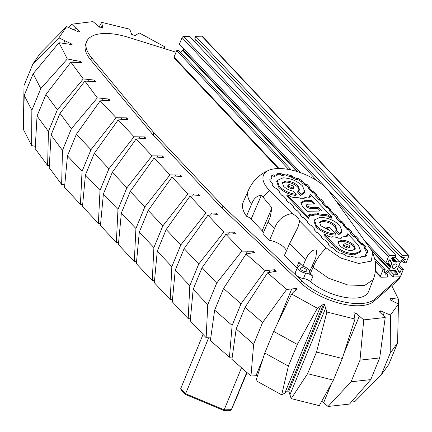 <?xml version="1.0" encoding="UTF-8"?>
<svg xmlns="http://www.w3.org/2000/svg" width="432" height="432" viewBox="0 0 432 432"><rect width="100%" height="100%" fill="white"/><g stroke="black" fill="none" stroke-linecap="round" stroke-linejoin="round"><path stroke-width="0.65" d="M391.754 300.613L392.629 298.49L398.455 299.214L391.781 285.687L373.999 301.25A45.7 20.239 -157.6 0 1 358.468 305.775A45.7 20.239 -157.6 0 1 300.829 282.901L222.205 208.321A13.057 5.783 -157.6 0 1 221.632 207.749L153.376 135.319A13.057 5.783 -157.6 0 1 152.869 134.741L90.655 59.854A45.7 20.239 -157.6 0 1 85.757 43.783L86.648 41.618A45.7 20.239 -157.6 0 1 128.191 37.276L176.067 52.229M400.075 276.577L400.318 276.831L374.89 299.084A45.7 20.239 -157.6 0 1 359.365 303.61A45.7 20.239 -157.6 0 1 301.725 280.735L223.096 206.156L222.205 208.321M380.041 312.395L380.689 310.824A59.54 26.368 -157.6 0 1 379.004 311.461L385.22 317.482L379.696 357.944L359.996 360.148L351.076 381.796L370.775 379.593L379.696 357.944M383.125 315.355L384.296 312.514L380.689 310.824M384.296 312.514L390.431 315.101L398.45 304.036L390.236 299.9A59.54 26.368 -157.6 0 0 390.35 298.096L392.629 298.49M163.89 48.427L165.132 47.029L139.255 32.913L135.027 35.618A59.54 26.368 -157.6 0 0 131.657 34.371L129.724 29.209L101.687 22.351L102.762 28.064A59.54 26.368 -157.6 0 0 100.586 27.95L92.977 21.6L71.717 24.197L79.591 31.606A59.54 26.368 -157.6 0 0 78.867 32.022L66.598 26.638L58.898 37.854L72.085 44.231A59.54 26.368 -157.6 0 0 72.112 44.609L59.006 42.709L67.316 58.968L80.773 61.501L81.648 62.683L70.88 62.165L83.3 78.932L94.549 80.098L95.677 81.621L84.91 81.103L97.33 97.87L108.869 99.058L110.068 100.332L100.213 100.845L116.111 117.72L126.581 117.85L128.029 119.389L118.174 119.902L134.071 136.777L144.536 136.912L145.989 138.445L136.129 138.964L152.032 155.833L162.497 155.968L163.944 157.507L154.089 158.02L169.987 174.895L180.457 175.03L181.904 176.564L172.049 177.082L187.947 193.952L198.418 194.087L199.865 195.626L190.01 196.139L205.907 213.014L216.378 213.143L217.825 214.682L207.965 215.195L223.868 232.07L234.333 232.205L235.786 233.739L225.925 234.257L241.828 251.127L253.384 251.24L254.777 252.455L246.078 253.994L265.135 270.637L274.568 269.735L276.307 271.253L267.608 272.792L286.664 289.429L296.244 288.517A59.54 26.368 -157.6 0 0 297.135 289.208L293.765 291.778L291.643 294.052L317.38 308.275L323.509 304.252A59.54 26.368 -157.6 0 0 324.502 304.663L326.894 312.034L354.98 319.064L353.873 312.768A59.54 26.368 -157.6 0 0 355.633 312.989L363.739 319.885L385.22 317.482M388.665 364.63L397.586 342.986L390.231 353.138L381.31 374.782L388.665 364.63M381.31 374.782L354.742 401.69L352.442 400.718M370.775 379.593L349.531 404.071L328.05 406.469L321.748 401.204M333.374 380.138L342.295 358.495L316.532 352.042L307.611 373.691L333.374 380.138L319.291 405.653L291.206 398.617L288.814 391.252A59.54 26.368 -157.6 0 1 287.82 390.836L323.509 304.252M320.495 306.553L284.807 393.136L287.82 390.836M284.807 393.136L281.691 394.859L255.955 380.635L264.773 353.047L288.387 366.098L297.308 344.45L273.699 331.403L264.773 353.047M262.942 358.781L255.96 375.716L257.596 375.5M255.96 375.716L250.976 376.018L231.919 359.375L236.169 328.93L253.649 344.196L262.575 322.547L245.09 307.282L236.169 328.93M232.243 357.053L229.446 357.221L210.389 340.583L214.639 310.133L232.124 325.399L241.045 303.75L223.56 288.484L214.639 310.133M210.762 337.91L206.14 337.716L190.237 320.841L193.185 289.278L207.77 304.754L216.691 283.111L202.106 267.635L193.185 289.278M190.431 318.751L188.179 318.659L172.276 301.784L175.225 270.221L189.81 285.698L198.731 264.049L184.145 248.573L175.225 270.221M172.476 299.695L170.219 299.597L154.321 282.728L157.264 251.159L171.85 266.641L180.77 244.993L166.185 229.516L157.264 251.159M154.516 280.633L152.258 280.541L136.361 263.666L139.304 232.103L153.889 247.579L162.81 225.936L148.23 210.454L139.304 232.103M136.555 261.576L134.298 261.479L118.4 244.609L121.349 213.046L135.929 228.523L144.855 206.874L130.27 191.398L121.349 213.046M118.595 242.514L116.343 242.422L100.44 225.547L103.388 193.984L117.974 209.466L126.895 187.817L112.309 172.341L103.388 193.984M100.64 223.457L98.383 223.366L82.485 206.491L85.428 174.928L100.013 190.404L108.934 168.755L94.349 153.279L85.428 174.928M82.679 204.401L80.422 204.304L64.525 187.434L67.468 155.866L82.053 171.347L90.974 149.699L76.394 134.222L67.468 155.866M64.762 184.858L61.641 184.459L49.221 167.692L51.073 134.995L62.467 150.374L71.388 128.725L59.994 113.346L51.073 134.995M49.334 165.742L47.612 165.521L35.192 148.754L37.044 116.057L48.438 131.436L57.359 109.787L45.965 94.408L37.044 116.057M35.332 146.345L31.628 145.557L23.317 129.298L24.23 95.359L31.855 110.273L40.781 88.63L33.156 73.71L24.23 95.359M23.441 124.556L24.014 85.547L32.935 63.898L39.998 53.611L66.598 26.638M398.45 304.036L397.586 342.986M390.231 353.138L390.431 315.101M398.336 303.977L398.455 299.214M354.58 315.538L355.633 312.989M323.568 402.845L331.609 383.341M343.888 353.549L359.257 316.256M359.996 360.148L363.739 319.885M328.05 406.469L351.076 381.796M288.814 391.252L324.502 304.663M289.802 395.113L325.49 308.524M354.98 319.064L342.295 358.495M316.532 352.042L326.894 312.034M291.206 398.617L307.611 373.691M317.38 308.275L297.308 344.45M288.387 366.098L281.691 394.859M273.699 331.403L291.643 294.052M295.418 290.52L296.244 288.517M291.649 289.132L277.425 323.638M286.664 289.429L262.575 322.547M253.649 344.196L250.976 376.018M245.09 307.282L267.608 272.792M273.807 271.588L274.568 269.735M270.119 270.335L269.26 272.425M265.135 270.637L241.045 303.75M232.124 325.399L229.446 357.221M223.56 288.484L246.078 253.994M252.774 252.725L253.384 251.24M247.293 251.354L246.218 253.962M241.828 251.127L216.691 283.111M207.77 304.754L206.14 337.716M202.106 267.635L225.925 234.257M233.685 233.782L234.333 232.205M229.333 232.297L228.625 234.02M223.868 232.07L198.731 264.049M189.81 285.698L188.179 318.659M184.145 248.573L207.965 215.195M215.725 214.72L216.378 213.143M211.378 213.241L210.665 214.963M205.907 213.014L180.77 244.993M171.85 266.641L170.219 299.597M166.185 229.516L190.01 196.139M197.764 195.664L198.418 194.087M193.417 194.179L192.704 195.907M187.947 193.952L162.81 225.936M153.889 247.579L152.258 280.541M148.23 210.454L172.049 177.082M179.809 176.602L180.457 175.03M175.457 175.122L174.749 176.845M169.987 174.895L144.855 206.874M135.929 228.523L134.298 261.479M130.27 191.398L154.089 158.02M161.849 157.545L162.497 155.968M157.496 156.065L156.789 157.788M152.032 155.833L126.895 187.817M117.974 209.466L116.343 242.422M112.309 172.341L136.129 138.964M143.888 138.488L144.536 136.912M139.541 137.003L138.829 138.726M134.071 136.777L108.934 168.755M100.013 190.404L98.383 223.366M94.349 153.279L118.174 119.902M125.928 119.426L126.581 117.85M121.581 117.947L120.868 119.669M116.111 117.72L90.974 149.699M82.053 171.347L80.422 204.304M76.394 134.222L100.213 100.845M108.329 100.364L108.869 99.058M103.172 98.62L102.335 100.661M97.33 97.87L71.388 128.725M62.467 150.374L61.641 184.459M59.994 113.346L84.91 81.103M93.971 81.491L94.549 80.098M89.149 79.682L88.533 81.178M83.3 78.932L57.359 109.787M48.438 131.436L47.612 165.521M45.965 94.408L70.88 62.165M80.325 62.586L80.773 61.501M73.44 60.275L72.646 62.203M67.316 58.968L40.781 88.63M31.855 110.273L31.628 145.557M33.156 73.71L59.006 42.709M71.939 44.582L72.085 44.231M64.746 40.84L63.747 43.265M58.898 37.854L32.935 63.898M75.433 27.913L74.558 30.029M71.717 24.197L68.791 27.545M102.087 25.612L101.115 27.972M101.687 22.351L99.23 26.746M164.603 48.649L165.132 47.029M400.318 276.831L399.422 278.996L391.781 285.687M221.632 207.749L222.523 205.583L154.273 133.153L153.376 135.319M152.869 134.741L153.76 132.575L91.552 57.694A45.7 20.239 -157.6 0 1 86.648 41.618M153.76 132.575A13.057 5.783 22.4 0 0 154.273 133.153M222.523 205.583A13.057 5.783 22.4 0 0 223.096 206.156M246.753 372.33L231.352 409.693L247.077 372.611M208.656 337.819L185.609 393.741L224.17 409.828L241.51 367.751M223.457 410.173L224.17 409.828L231.352 409.693L230.51 410.27L223.619 410.389L185.62 394.529L180.932 389.583L180.743 388.579L203.056 334.449M185.895 394.502L185.609 393.741L180.743 388.579M393.682 268.472A2.743 1.755 -43.3 0 1 392.623 268.083A2.743 1.755 -43.3 0 1 392.866 265.55A2.743 1.755 -43.3 0 1 395.555 263.93A2.743 1.755 -43.3 0 1 396.614 264.319A2.743 1.755 -43.3 0 1 396.365 266.852A2.743 1.755 -43.3 0 1 393.682 268.472M396.268 262.197L396.781 261.938A0.653 0.416 -43.3 0 1 397.067 261.857L399.389 261.814L403.861 258.444L404.282 257.429L401.231 257.483L402.127 255.323L408.224 255.204A1.307 0.837 -43.3 0 1 408.726 255.393A1.307 0.837 -43.3 0 1 408.791 256.268L406.118 262.764L404.082 262.802L405.421 259.556L404.465 259.573L399.994 262.942L399.017 265.151A0.653 0.416 -43.3 0 1 398.795 265.691L398.434 266.566A0.653 0.416 -43.3 0 1 398.39 266.83L397.37 269.309L399.114 272.56L400.07 272.543L401.409 269.298L403.439 269.255L400.761 275.751A1.307 0.837 -43.3 0 1 399.303 276.853L393.201 276.966L394.097 274.801L397.143 274.747L397.564 273.726L395.82 270.475L393.779 270.443A0.653 0.416 -43.3 0 1 393.271 270.448L392.45 270.464A0.653 0.416 -43.3 0 1 392.17 270.545L389.848 270.589L385.371 273.958L384.95 274.973L388.001 274.919L387.104 277.079L381.008 277.198A1.307 0.837 -43.3 0 1 380.506 277.009A1.307 0.837 -43.3 0 1 380.441 276.134L383.119 269.638L385.15 269.6L383.81 272.846L384.766 272.83L389.243 269.46L390.215 267.257A0.653 0.416 -43.3 0 1 390.442 266.711L390.798 265.842A0.653 0.416 -43.3 0 1 390.841 265.572L391.862 263.099L390.118 259.843L389.162 259.859L387.828 263.11L385.792 263.147L388.471 256.651A1.307 0.837 -43.3 0 1 389.934 255.55L396.031 255.436L395.134 257.602L392.089 257.656L391.667 258.676L393.412 261.927L395.453 261.959A0.653 0.416 -43.3 0 1 395.96 261.954L392.056 257.731M300.58 172.714L179.41 44.123L182.083 37.627A1.307 0.837 -43.3 0 1 183.546 36.526L189.643 36.412L396.031 255.436M385.792 263.147L364.549 240.602M391.862 263.099L389.059 260.118M390.857 266.274L387.839 263.072M390.263 267.592L386.068 263.142M297.848 171.79L183.049 49.961L183.767 48.751M389.437 268.985L370.564 248.956M296.935 171.504L182.855 50.436L183.049 49.961M389.243 269.46L371.93 251.089M180.382 52.299L182.855 50.436M384.766 272.83L384.107 272.133M385.15 269.6L374.582 258.39M291.298 170.003L178.762 50.576L176.731 50.62L288.738 169.484M383.119 269.638L375.149 261.182M278.294 168.539L174.118 57.985A1.307 0.837 -43.3 0 1 174.053 57.11L176.731 50.62M388.001 274.919L386.381 273.197M397.564 273.726L394.297 270.259M397.143 274.747L392.899 270.238M394.097 274.801L390.118 270.583M393.201 276.966L388.292 271.755M403.439 269.255L399.076 264.627M401.409 269.298L398.401 266.107M400.07 272.543L397.834 270.167M404.082 262.802L402.462 261.085M402.127 255.323L195.739 36.299L201.836 36.185A1.307 0.837 -43.3 0 1 202.343 36.369L408.726 255.393M401.231 257.483L194.848 38.464L195.739 36.299M403.861 258.444L402.926 257.456M194.551 41.623L196.468 40.181M399.389 261.814L395.221 257.396M395.053 262.165L391.7 258.606M393.86 261.922L392.812 260.809M251.527 204.287A45.446 20.126 -157.6 0 1 248.384 190.307L243.254 202.095A45.7 20.239 22.4 0 0 246.472 216.238L251.527 204.287C253.557 198.693 256.846 195.664 261.387 195.205L271.966 207.889L270.14 217.22L262.964 233.626L269.579 240.327L274.568 228.339C277.695 219.991 283.576 215.044 292.205 213.5A15.001 6.642 -157.6 0 1 297.416 217.49A15.001 6.642 -157.6 0 1 299.668 221.06L297.983 227.173L289.624 243.594L284.44 255.393L296.541 267.656A7.009 3.105 -157.6 0 1 296.66 267.775A7.009 3.105 -157.6 0 1 297.13 268.337M269.579 240.327A14.364 6.361 -157.6 0 1 284.429 247.806A14.364 6.361 -157.6 0 1 286.448 250.825M297.67 267.1L295.331 272.468A6.529 2.889 22.4 0 0 296.282 275.076A6.529 2.889 22.4 0 0 303.469 278.543L305.662 273.073A6.415 2.84 -157.6 0 1 298.598 269.66A6.415 2.84 -157.6 0 1 297.67 267.1A6.415 2.84 -157.6 0 1 298.782 266.204A7.123 3.154 -157.6 0 0 300.013 265.21A7.123 3.154 -157.6 0 0 298.982 262.364A7.123 3.154 -157.6 0 0 298.863 262.24L302.843 266.274L305.57 259.756C307.357 255.485 312.017 248.044 316.818 250.457L315.733 258.028L309.139 272.657L310.262 273.796A35.791 15.849 22.4 0 0 312.925 276.269L310.613 281.691A35.905 15.903 22.4 0 0 344.92 297.362A35.905 15.903 22.4 0 0 368.534 291.611L373.199 279.634L364.522 285.525L347.728 284.963L328.423 278.138L313.038 267.322C315.846 260.194 320.252 253.757 326.252 248.006L299.668 221.06M306.218 269.519A3.38 1.496 -157.6 0 1 306.709 270.869A3.38 1.496 -157.6 0 1 304.231 271.334A3.38 1.496 -157.6 0 1 300.964 269.617A3.38 1.496 -157.6 0 1 300.461 268.294A3.38 1.496 -157.6 0 1 302.924 267.797A3.38 1.496 -157.6 0 1 306.218 269.519M292.205 213.5L269.568 190.561A37.244 16.497 -157.6 0 1 268.942 189.907A37.244 16.497 -157.6 0 1 269.039 170.186A37.244 16.497 -157.6 0 1 326.911 188.816A37.244 16.497 -157.6 0 1 329.616 192.073L370.683 249.124L372.616 252.493L371.342 261.095L358.792 263.477L340.843 258.071L326.252 248.006M309.717 271.35A6.529 2.889 22.4 0 0 308.669 269.471A6.529 2.889 22.4 0 0 302.843 266.274M246.472 216.238A6.529 2.889 -157.6 0 1 251.159 219.083L262.165 230.764A6.529 2.889 -157.6 0 1 263.196 233.091M303.469 278.543A7.074 3.132 -157.6 0 1 310.613 281.691M305.662 273.073A7.187 3.186 -157.6 0 1 312.925 276.269M360.472 257.877L360.266 257.035L363.085 256.306L364.651 256.802L366.698 255.344L365.737 254.41L366.552 252.558L367.907 252.59L367.573 250.139L366.125 249.377L364.716 246.888L365.494 246.445L362.869 243.659L361.557 243.324L357.874 239.42L358.522 239.047L355.898 236.261L354.586 235.926L350.903 232.022L351.551 231.649L348.926 228.863L347.614 228.528L343.931 224.618L344.579 224.251L341.955 221.465L340.637 221.13L336.96 217.22L337.608 216.853L334.984 214.067L333.666 213.732L329.983 209.822L330.637 209.45L328.012 206.669L326.695 206.334L323.012 202.424L323.665 202.052L321.041 199.265L319.723 198.931L316.04 195.026L316.694 194.654L314.069 191.867L312.752 191.533L309.069 187.628L309.722 187.256L307.098 184.469L305.521 184.07L302.276 181.618L302.26 180.83L298.048 178.454L296.8 178.535L292.583 176.774L291.778 175.84L287.107 174.506L286.508 175.041L282.442 174.447L281.075 173.621L277.198 173.696L277.403 174.539L274.585 175.268L273.019 174.771L270.977 176.229L271.933 177.163L271.123 179.015L269.768 178.983L270.103 181.435L271.55 182.196L272.965 184.691L272.203 185.128L274.828 187.915L276.107 188.239L279.806 192.164L279.175 192.526L281.799 195.313L283.079 195.637L286.783 199.562L286.146 199.924L288.77 202.711L290.05 203.035L293.755 206.96L293.123 207.322L295.747 210.109L297.027 210.433L300.726 214.358L300.094 214.72L302.719 217.507L303.998 217.831L307.697 221.756L307.066 222.118L309.69 224.905L310.97 225.229L314.669 229.154L314.037 229.516L316.661 232.303L317.941 232.627L321.64 236.558L321.008 236.92L323.633 239.701L324.913 240.03L328.612 243.956L327.98 244.318L330.604 247.099L332.138 247.493L335.394 249.955L335.416 250.744L339.628 253.12L340.875 253.039L345.092 254.799L345.892 255.733L350.563 257.062L351.162 256.532L355.228 257.126L356.594 257.953L360.472 257.877M360.266 257.035L359.802 258.104M328.612 243.956L328.325 244.685M321.64 236.558L321.354 237.287M314.669 229.154L314.383 229.889M307.697 221.756L307.411 222.491M300.726 214.358L300.44 215.093M293.755 206.96L293.468 207.695M286.783 199.562L286.497 200.297M279.806 192.164L279.526 192.899M272.965 184.691L272.624 185.571M271.123 179.015L270.697 180.112L269.919 180.095M271.933 177.163L271.177 178.762M273.019 174.771L272.587 175.873L271.442 176.683M274.585 175.268L274.153 176.364L272.587 175.873M277.403 174.539L276.982 175.635L274.153 176.364M281.075 173.621L280.633 174.717L277.312 174.782M282.442 174.447L281.999 175.538L280.633 174.717M286.508 175.041L286.081 176.137L281.999 175.538M287.107 174.506L286.081 176.137M291.778 175.84L291.319 176.926L286.675 175.608M292.583 176.774L292.124 177.86L291.319 176.926M296.8 178.535L296.357 179.631L292.124 177.86M298.048 178.454L297.605 179.55L296.357 179.631M302.26 180.83L301.79 181.91L297.605 179.55M302.276 181.618L301.811 182.698L301.79 181.91M305.521 184.07L305.068 185.161L301.811 182.698M307.098 184.469L306.639 185.56L305.068 185.161M308.918 187.979L306.639 185.56M309.069 187.628L308.599 188.703L312.298 192.623L312.752 191.533M314.069 191.867L313.61 192.958L312.298 192.623M315.889 195.377L313.61 192.958M316.04 195.026L315.571 196.101L319.27 200.021L319.723 198.931M321.041 199.265L320.582 200.356L319.27 200.021M322.861 202.775L320.582 200.356M323.012 202.424L322.542 203.499L326.241 207.425L326.695 206.334M328.012 206.669L327.553 207.76L326.241 207.425M329.832 210.173L327.553 207.76M329.983 209.822L329.513 210.897L333.212 214.823L333.666 213.732M334.984 214.067L334.525 215.158L333.212 214.823M336.803 217.571L334.525 215.158M336.96 217.22L336.485 218.295L340.184 222.221L340.637 221.13M341.955 221.465L341.496 222.556L340.184 222.221M343.775 224.969L341.496 222.556M343.931 224.618L343.456 225.698L347.155 229.619L347.614 228.528M348.926 228.863L348.473 229.954L347.155 229.619M350.746 232.373L348.473 229.954M350.903 232.022L350.433 233.096L354.127 237.017L354.586 235.926M355.898 236.261L355.444 237.352L354.127 237.017M357.718 239.771L355.444 237.352M357.874 239.42L357.404 240.494L361.098 244.415L361.557 243.324M362.869 243.659L362.416 244.75L361.098 244.415M364.624 247.099L362.416 244.75M364.716 246.888L364.246 247.963L365.661 250.463L366.125 249.377M367.573 250.139L367.103 251.224L365.661 250.463M367.286 252.574L367.103 251.224M366.552 252.558L365.99 254.043M365.737 254.41L365.267 255.49L365.791 255.992M309.766 196.981L309.307 196.533L310.478 194.357L331.868 217.053L331.468 218.165L328.687 217.102L327.937 216.227L324.459 215.239L323.897 215.735L318.627 214.958L317.342 214.186L314.96 214.229M317.342 214.186L317.79 213.089L314.879 213.143L315.074 213.937L314.647 215.028L310.991 215.968L309.523 215.509L308.891 215.957M309.523 215.509L309.955 214.412L308.421 215.503L309.317 216.378L308.167 218.603L286.724 195.842L287.215 194.794L289.969 195.842L290.72 196.717L294.224 197.716L294.786 197.213L300.04 197.98L301.32 198.752L304.225 198.698L304.036 197.905L307.676 196.96L309.139 197.424L310.673 196.333L309.776 195.453M327.699 229.91L326.414 228.544L326.894 227.475L329.8 227.421L336.004 234.009C328.466 233.663 321.97 230.947 316.499 225.871L314.339 219.904L320.258 217.296C327.796 217.642 334.298 220.352 339.763 225.434L341.966 231.293L339.287 233.512L336.058 230.083L336.755 229.241L335.399 225.515C331.987 222.34 327.92 220.644 323.212 220.428L319.486 222.129L320.863 225.79L329.735 230.494L326.894 227.475M336.004 234.009L335.588 235.105C328.039 234.76 321.521 232.043 316.04 226.951L313.875 220.979L314.339 219.904M341.966 231.293L341.539 232.384L338.839 234.608L335.588 231.158L336.058 230.083M336.431 229.743L334.935 226.6C331.533 223.43 327.478 221.74 322.78 221.524L319.361 222.707M293.83 187.369L293.409 188.46L292.156 189.027L288.063 187.321L287.609 186.068L288.079 184.993L289.31 184.453L293.371 186.149L293.83 187.369L292.588 187.931L288.527 186.235L288.079 184.993M299.252 190.285L297.756 187.137C294.349 183.973 290.293 182.282 285.595 182.066L282.177 183.249M296.228 194.411L295.817 195.507C289.046 194.503 283.392 191.83 278.856 187.493L276.691 181.521L277.155 180.446L283.073 177.838C290.612 178.184 297.113 180.895 302.578 185.971L304.787 191.83L301.082 194.319L298.021 191.068L299.57 189.783L298.22 186.057C294.802 182.882 290.741 181.186 286.027 180.97L282.301 182.666L283.678 186.327C286.162 188.746 289.327 190.355 293.166 191.16L296.228 194.411C289.478 193.401 283.84 190.733 279.32 186.408L277.155 180.446M304.787 191.83L304.36 192.92L300.634 195.415L297.545 192.143L298.021 191.068M346.95 236.439L346.486 235.991L347.663 233.815L358.355 245.165L360.558 251.019L354.596 253.741C347.058 253.39 340.556 250.679 335.092 245.603L324.4 234.252L327.154 235.3L327.904 236.174L331.403 237.173L331.97 236.671L337.225 237.443L338.504 238.216L341.41 238.156L341.215 237.362L344.855 236.423L346.324 236.882L347.857 235.791L346.955 234.916M360.558 251.019L360.137 252.115L354.164 254.831C346.615 254.486 340.103 251.77 334.627 246.683L323.908 235.305L324.4 234.252M331.868 217.053L329.146 216.016L328.687 217.102M303.566 198.974L304.036 197.905M308.167 218.603L308.605 217.49L287.215 194.794M309.317 216.378L308.605 217.49M310.991 215.968L311.429 214.871L309.955 214.412M315.074 213.937L311.429 214.871M318.627 214.958L319.075 213.862L317.79 213.089M323.897 215.735L324.329 214.639L319.075 213.862M324.459 215.239L324.891 214.137L324.329 214.639M327.937 216.227L328.396 215.136L324.891 214.137M329.146 216.016L328.396 215.136M338.839 234.608L339.287 233.512M300.634 195.415L301.082 194.319M340.751 238.437L341.215 237.362M318.465 207.527L311.197 207.662L307.13 205.967L306.682 204.725L307.913 204.179L315.182 204.044L311.904 200.561L304.63 200.696L300.904 202.397L302.287 206.059L307.206 211.28L321.743 211.005L318.465 207.527L318.011 208.624L310.759 208.759L306.666 207.047L306.212 205.799L306.682 204.725M351.659 250.603L355.358 248.972L354.008 245.246C350.59 242.071 346.529 240.376 341.815 240.16L338.089 241.855L339.466 245.516C342.884 248.692 346.945 250.387 351.659 250.603M320.285 211.037L318.011 208.624M311.904 200.561L311.45 201.658L304.198 201.793L300.78 202.975M313.724 204.071L311.45 201.658M355.039 249.475L353.543 246.326C350.136 243.162 346.081 241.472 341.383 241.256L337.964 242.438M349.618 246.559L349.196 247.649L347.944 248.216L343.85 246.51L343.397 245.257L343.861 244.183L345.098 243.643L349.159 245.338L349.618 246.559L348.376 247.12L344.315 245.425L343.861 244.183M300.829 282.901L301.725 280.735M373.999 301.25L374.89 299.084M90.655 59.854L91.552 57.694M395.453 261.959L391.878 258.169M389.934 255.55L183.546 36.526M388.471 256.651L336.091 201.069M316.899 180.695L182.083 37.627M390.841 265.572L388.039 262.591M390.798 265.842L387.947 262.813M390.442 266.711L387.056 263.12M390.215 267.257L386.338 263.137M380.441 276.134L375.392 270.772M279.045 168.529L174.053 57.11M408.224 255.204L201.836 36.185M397.067 261.857L393.088 257.639M396.781 261.938L392.737 257.645M395.96 261.954L392.035 257.785M296.541 267.656L298.863 262.24M269.568 190.561A35.905 22.264 135.4 0 0 263.25 197.089M274.568 228.339L268.121 221.8M262.165 230.764L271.966 207.889M251.159 219.083L261.387 195.205M311.958 266.225L313.038 267.322L310.262 273.796M305.57 259.756L289.624 243.594M322.78 221.524L323.212 220.428M334.935 226.6L335.399 225.515M316.04 226.951L316.499 225.871M288.527 186.235L288.063 187.321M292.156 189.027L292.588 187.931M285.595 182.066L286.027 180.97M297.756 187.137L298.22 186.057M278.856 187.493L279.32 186.408M334.627 246.683L335.092 245.603M354.164 254.831L354.596 253.741M306.666 207.047L307.13 205.967M311.197 207.662L310.759 208.759M304.63 200.696L304.198 201.793M341.383 241.256L341.815 240.16M354.008 245.246L353.543 246.326M343.85 246.51L344.315 245.425M347.944 248.216L348.376 247.12M231.347 409.714L238.772 392.764M380.506 277.009L375.3 271.485M269.039 170.186C259.556 174.193 252.671 180.9 248.384 190.307M269.978 217.588L270.14 217.22M372.616 252.493L374.798 259.324C376.234 266.63 375.7 273.402 373.199 279.639"/></g></svg>
